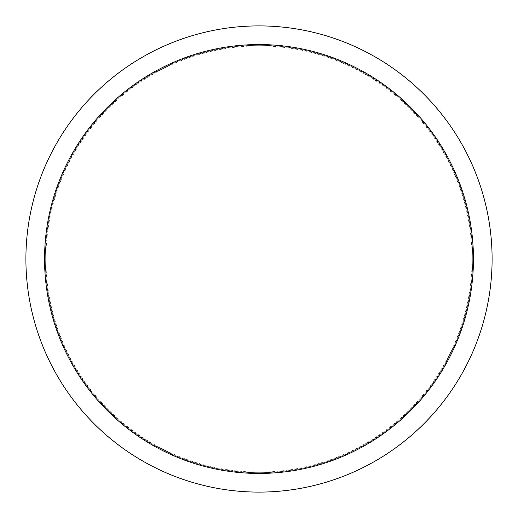 <?xml version="1.0" encoding="UTF-8"?>
<svg xmlns="http://www.w3.org/2000/svg" width="518" height="518" viewBox="0 0 518 518"><rect width="100%" height="100%" fill="white"/><g stroke="black" fill="none" stroke-linecap="round" stroke-linejoin="round"><path stroke-width="0.39" stroke-dasharray="2.59 1.94" d="M259 45.293A213.707 213.707 0 0 0 45.293 259A213.707 213.707 0 0 0 259 472.707A213.707 213.707 0 0 0 472.707 259A213.707 213.707 0 0 0 259 45.293A213.707 213.707 0 0 0 45.293 259A213.707 213.707 0 0 0 259 472.707A213.707 213.707 0 0 0 472.707 259A213.707 213.707 0 0 0 259 45.293A213.707 213.707 0 0 0 45.293 259A213.707 213.707 0 0 0 259 472.707A213.707 213.707 0 0 0 472.707 259A213.707 213.707 0 0 0 259 45.293A213.707 213.707 0 0 0 45.293 259A213.707 213.707 0 0 0 259 472.707A213.707 213.707 0 0 0 472.707 259A213.707 213.707 0 0 0 259 45.293M259 472.086A213.086 213.086 0 0 0 472.086 259A213.086 213.086 0 0 0 259 45.914A213.086 213.086 0 0 0 45.914 259A213.086 213.086 0 0 0 259 472.086M259 492.1A233.1 233.1 0 0 0 492.1 259A233.1 233.1 0 0 0 259 25.9A233.1 233.1 0 0 0 25.9 259A233.1 233.1 0 0 0 259 492.1"/><path stroke-width="0.78" d="M259 473.452A214.452 214.452 0 0 0 473.452 259A214.452 214.452 0 0 0 259 44.548A214.452 214.452 0 0 0 44.548 259A214.452 214.452 0 0 0 259 473.452M259 492.1A233.1 233.1 0 0 0 492.1 259A233.1 233.1 0 0 0 259 25.9A233.1 233.1 0 0 0 25.9 259A233.1 233.1 0 0 0 259 492.1"/></g></svg>
